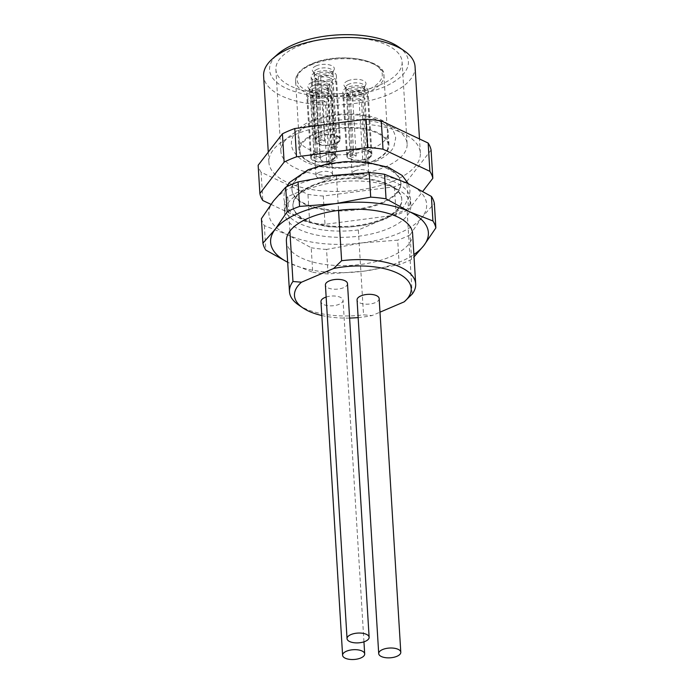 <?xml version="1.0" encoding="UTF-8"?>
<svg xmlns="http://www.w3.org/2000/svg" width="694" height="694" viewBox="0 0 694 694"><rect width="100%" height="100%" fill="white"/><g stroke="black" fill="none" stroke-linecap="round" stroke-linejoin="round"><path stroke-width="0.52" stroke-dasharray="3.47 2.6" d="M431.087 150.017L406.823 181.446L408.549 209.744L422.793 191.301M406.823 181.446A86.932 38.474 -3.5 0 1 400.872 184.214A86.932 38.474 -3.5 0 1 394.426 186.747L323.291 196.029L325.018 224.327L396.153 215.036A86.932 38.474 176.5 0 0 402.598 212.511A86.932 38.474 176.5 0 0 408.549 209.744M396.153 215.036L394.426 186.747M323.291 196.029A86.932 38.474 -3.5 0 1 307.954 194.363L261.083 172.216L262.818 200.505M270.946 204.348L309.68 222.653A86.932 38.474 176.5 0 0 325.018 224.327M309.68 222.653L307.954 194.363M261.083 172.216A86.932 38.474 -3.5 0 1 258.151 165.25M311.059 169.249A54.531 24.134 -3.5 0 1 368.514 162.76A54.531 24.134 -3.5 0 1 400.776 182.6A54.531 24.134 -3.5 0 1 381.631 202.596A54.531 24.134 -3.5 0 1 324.176 209.094A54.531 24.134 -3.5 0 1 291.922 189.254A54.531 24.134 -3.5 0 1 311.059 169.249M393.715 180.83A75.872 33.581 176.5 0 0 420.347 153.001A75.872 33.581 176.5 0 0 375.463 125.397A75.872 33.581 176.5 0 0 295.523 134.436A75.872 33.581 176.5 0 0 268.89 162.266A75.872 33.581 176.5 0 0 313.775 189.861A75.872 33.581 176.5 0 0 393.715 180.83M415.064 66.702A75.872 33.581 -3.5 0 1 388.432 94.531A75.872 33.581 -3.5 0 1 308.492 103.562A75.872 33.581 -3.5 0 1 263.616 75.967M398.434 46.819A69.547 30.779 -3.5 0 1 383.999 86.941A69.547 30.779 -3.5 0 1 295.471 91.834A69.547 30.779 -3.5 0 1 277.695 54.201M379.904 85.006A63.223 27.986 176.5 0 0 402.095 61.818A63.223 27.986 176.5 0 0 364.697 38.812A63.223 27.986 176.5 0 0 298.082 46.342A63.223 27.986 176.5 0 0 275.891 69.539A63.223 27.986 176.5 0 0 313.289 92.536A63.223 27.986 176.5 0 0 379.904 85.006M303.104 128.399A63.223 27.986 -3.5 0 1 369.72 120.869A63.223 27.986 -3.5 0 1 407.118 143.866A63.223 27.986 -3.5 0 1 384.927 167.063A63.223 27.986 -3.5 0 1 318.312 174.584A63.223 27.986 -3.5 0 1 280.905 151.587A63.223 27.986 -3.5 0 1 303.104 128.399M372.652 161.26A44.26 19.588 176.5 0 0 388.189 145.029A44.26 19.588 176.5 0 0 362.008 128.928A44.26 19.588 176.5 0 0 315.371 134.194A44.26 19.588 176.5 0 0 299.834 150.433A44.26 19.588 176.5 0 0 326.015 166.534A44.26 19.588 176.5 0 0 372.652 161.26M347.807 80.834A11.061 4.893 176.5 0 0 344.337 86.073A11.061 4.893 176.5 0 0 362.129 87.6A11.061 4.893 176.5 0 0 365.738 84.763A11.061 4.893 176.5 0 0 360.68 79.732A11.061 4.893 176.5 0 0 347.807 80.834M311.701 82.499A11.061 4.893 176.5 0 0 308.231 87.748A11.061 4.893 176.5 0 0 326.015 89.266A11.061 4.893 176.5 0 0 329.633 86.438A11.061 4.893 176.5 0 0 324.575 81.406A11.061 4.893 176.5 0 0 311.701 82.499M316.143 65.869A11.061 4.893 176.5 0 0 312.673 71.109A11.061 4.893 176.5 0 0 330.465 72.636A11.061 4.893 176.5 0 0 334.074 69.799A11.061 4.893 176.5 0 0 329.017 64.776A11.061 4.893 176.5 0 0 316.143 65.869M349.004 84.139A9.482 4.199 176.5 0 0 345.673 87.618A9.482 4.199 176.5 0 0 346.028 88.641A9.482 4.199 176.5 0 0 361.279 89.942A9.482 4.199 176.5 0 0 364.376 87.513A9.482 4.199 176.5 0 0 364.602 86.464A9.482 4.199 176.5 0 0 358.998 83.011A9.482 4.199 176.5 0 0 349.004 84.139M361.531 94.184A9.482 4.199 -3.5 0 1 351.546 95.312A9.482 4.199 -3.5 0 1 345.933 91.868A9.482 4.199 -3.5 0 1 349.264 88.39A9.482 4.199 -3.5 0 1 359.258 87.262A9.482 4.199 -3.5 0 1 364.862 90.706A9.482 4.199 -3.5 0 1 361.531 94.184M363.578 95.156A12.648 5.595 176.5 0 0 368.02 90.515A12.648 5.595 176.5 0 0 360.542 85.917A12.648 5.595 176.5 0 0 347.217 87.418A12.648 5.595 176.5 0 0 342.775 92.059A12.648 5.595 176.5 0 0 350.253 96.657A12.648 5.595 176.5 0 0 363.578 95.156M351.112 151.084A12.648 5.595 -3.5 0 1 364.437 149.574A12.648 5.595 -3.5 0 1 371.915 154.181A12.648 5.595 -3.5 0 1 367.473 158.813A12.648 5.595 -3.5 0 1 354.148 160.323A12.648 5.595 -3.5 0 1 346.67 155.725A12.648 5.595 -3.5 0 1 351.112 151.084M368.609 157.729A11.859 5.248 176.5 0 0 371.125 154.224A11.859 5.248 176.5 0 0 353.576 150.624L353.315 150.503A12.249 5.422 176.5 0 0 351.364 151.205A12.249 5.422 176.5 0 0 349.715 152.047L349.976 152.168A11.859 5.248 176.5 0 0 347.46 155.673A11.859 5.248 176.5 0 0 365.001 159.273L365.27 159.394A12.249 5.422 176.5 0 0 368.87 157.85L364.975 98.314L362.606 97.195L366.501 160.852L369.13 162.101L368.87 157.85M362.606 97.195A8.302 3.67 176.5 0 0 363.942 95.026A8.302 3.67 176.5 0 0 352.318 92.328L349.941 91.209A11.859 5.248 -3.5 0 1 367.49 94.809A11.859 5.248 -3.5 0 1 364.975 98.314M349.941 91.209L353.576 150.624M365.27 159.394L365.521 163.637A12.249 5.422 -3.5 0 0 367.482 162.943A12.249 5.422 -3.5 0 0 369.13 162.101M365.521 163.637L362.893 162.396L358.998 98.73L361.374 99.849L365.001 159.273M361.374 99.849A11.859 5.248 -3.5 0 1 343.825 96.258A11.859 5.248 -3.5 0 1 346.341 92.753L348.709 93.872L352.604 157.529L349.976 156.289L349.715 152.047M349.976 152.168L346.341 92.753M349.976 156.289A12.249 5.422 -3.5 0 1 351.624 155.447A12.249 5.422 -3.5 0 1 353.576 154.745L353.315 150.503M353.576 154.745L356.213 155.994A8.302 3.67 176.5 0 0 354.183 156.653A8.302 3.67 176.5 0 0 352.604 157.529M362.893 162.396A8.302 3.67 176.5 0 0 364.923 161.728A8.302 3.67 176.5 0 0 366.501 160.852M356.213 155.994L352.318 92.328M355.05 170.802A8.302 3.67 -3.5 0 1 363.795 169.813A8.302 3.67 -3.5 0 1 368.696 172.832A8.302 3.67 -3.5 0 1 365.79 175.877A8.302 3.67 -3.5 0 1 365.322 176.059A8.302 3.67 -3.5 0 1 355.875 176.64A8.302 3.67 -3.5 0 1 352.136 173.847A8.302 3.67 -3.5 0 1 355.05 170.802M348.709 93.872A8.302 3.67 176.5 0 0 347.373 96.041A8.302 3.67 176.5 0 0 358.998 98.73M312.899 85.813A9.482 4.199 176.5 0 0 309.567 89.292A9.482 4.199 176.5 0 0 309.923 90.307A9.482 4.199 176.5 0 0 325.165 91.617A9.482 4.199 176.5 0 0 328.271 89.188A9.482 4.199 176.5 0 0 328.496 88.129A9.482 4.199 176.5 0 0 322.884 84.685A9.482 4.199 176.5 0 0 312.899 85.813M325.425 95.859A9.482 4.199 -3.5 0 1 315.432 96.987A9.482 4.199 -3.5 0 1 309.828 93.534A9.482 4.199 -3.5 0 1 313.159 90.055A9.482 4.199 -3.5 0 1 323.144 88.927A9.482 4.199 -3.5 0 1 328.756 92.38A9.482 4.199 -3.5 0 1 325.425 95.859M327.473 96.822A12.648 5.595 176.5 0 0 331.914 92.181A12.648 5.595 176.5 0 0 324.436 87.583A12.648 5.595 176.5 0 0 311.112 89.092A12.648 5.595 176.5 0 0 306.67 93.725A12.648 5.595 176.5 0 0 314.148 98.331A12.648 5.595 176.5 0 0 327.473 96.822M315.007 152.749A12.648 5.595 -3.5 0 1 328.323 151.249A12.648 5.595 -3.5 0 1 335.809 155.846A12.648 5.595 -3.5 0 1 331.368 160.488A12.648 5.595 -3.5 0 1 318.043 161.988A12.648 5.595 -3.5 0 1 310.565 157.391A12.648 5.595 -3.5 0 1 315.007 152.749M332.504 159.403A11.859 5.248 176.5 0 0 335.02 155.898A11.859 5.248 176.5 0 0 317.47 152.298L317.21 152.177A12.249 5.422 176.5 0 0 315.258 152.871A12.249 5.422 176.5 0 0 313.601 153.712L313.87 153.834A11.859 5.248 176.5 0 0 311.354 157.338A11.859 5.248 176.5 0 0 328.895 160.939L329.156 161.06A12.249 5.422 176.5 0 0 332.764 159.525L328.869 99.979L326.501 98.86L330.396 162.526L333.025 163.767L332.764 159.525M326.501 98.86A8.302 3.67 176.5 0 0 327.837 96.692A8.302 3.67 176.5 0 0 316.212 94.002L313.835 92.883A11.859 5.248 -3.5 0 1 331.385 96.475A11.859 5.248 -3.5 0 1 328.869 99.979M313.835 92.883L317.47 152.298M329.156 161.06L329.416 165.311A12.249 5.422 -3.5 0 0 331.368 164.608A12.249 5.422 -3.5 0 0 333.025 163.767M329.416 165.311L326.787 164.062L322.892 100.404L325.26 101.524L328.895 160.939M325.26 101.524A11.859 5.248 -3.5 0 1 307.72 97.923A11.859 5.248 -3.5 0 1 310.235 94.419L312.604 95.538L316.499 159.204L313.862 157.954L313.601 153.712M313.87 153.834L310.235 94.419M313.862 157.954A12.249 5.422 -3.5 0 1 315.518 157.122A12.249 5.422 -3.5 0 1 317.47 156.419L317.21 152.177M317.47 156.419L320.099 157.659A8.302 3.67 176.5 0 0 318.078 158.327A8.302 3.67 176.5 0 0 316.499 159.204M326.787 164.062A8.302 3.67 176.5 0 0 328.817 163.402A8.302 3.67 176.5 0 0 330.396 162.526M320.099 157.659L316.212 94.002M318.936 172.476A8.302 3.67 -3.5 0 1 327.681 171.487A8.302 3.67 -3.5 0 1 332.591 174.506A8.302 3.67 -3.5 0 1 329.676 177.551A8.302 3.67 -3.5 0 1 329.216 177.733A8.302 3.67 -3.5 0 1 319.769 178.315A8.302 3.67 -3.5 0 1 316.03 175.521A8.302 3.67 -3.5 0 1 318.936 172.476M312.604 95.538A8.302 3.67 176.5 0 0 311.268 97.707A8.302 3.67 176.5 0 0 322.892 100.404M317.34 69.183A9.482 4.199 176.5 0 0 314.009 72.662A9.482 4.199 176.5 0 0 314.365 73.677A9.482 4.199 176.5 0 0 329.615 74.978A9.482 4.199 176.5 0 0 332.712 72.549A9.482 4.199 176.5 0 0 332.938 71.499A9.482 4.199 176.5 0 0 327.334 68.055A9.482 4.199 176.5 0 0 317.34 69.183M329.876 79.22A9.482 4.199 -3.5 0 1 319.882 80.357A9.482 4.199 -3.5 0 1 314.269 76.904A9.482 4.199 -3.5 0 1 317.6 73.425A9.482 4.199 -3.5 0 1 327.594 72.297A9.482 4.199 -3.5 0 1 333.198 75.741A9.482 4.199 -3.5 0 1 329.876 79.22M331.914 80.192A12.648 5.595 176.5 0 0 336.356 75.551A12.648 5.595 176.5 0 0 328.878 70.953A12.648 5.595 176.5 0 0 315.553 72.454A12.648 5.595 176.5 0 0 311.112 77.095A12.648 5.595 176.5 0 0 318.598 81.692A12.648 5.595 176.5 0 0 331.914 80.192M319.448 136.119A12.648 5.595 -3.5 0 1 332.773 134.619A12.648 5.595 -3.5 0 1 340.251 139.216A12.648 5.595 -3.5 0 1 335.809 143.858A12.648 5.595 -3.5 0 1 322.484 145.358A12.648 5.595 -3.5 0 1 315.007 140.761A12.648 5.595 -3.5 0 1 319.448 136.119M336.946 142.764A11.859 5.248 176.5 0 0 339.461 139.26A11.859 5.248 176.5 0 0 321.912 135.668L321.652 135.538A12.249 5.422 176.5 0 0 319.7 136.241A12.249 5.422 176.5 0 0 318.052 137.082L318.312 137.204A11.859 5.248 176.5 0 0 315.796 140.708A11.859 5.248 176.5 0 0 333.346 144.309L333.606 144.43A12.249 5.422 176.5 0 0 337.206 142.895L333.311 83.349L330.943 82.23L334.838 145.896L337.466 147.137L337.206 142.895M330.943 82.23A8.302 3.67 176.5 0 0 332.279 80.062A8.302 3.67 176.5 0 0 320.654 77.364L318.286 76.245A11.859 5.248 -3.5 0 1 335.827 79.845A11.859 5.248 -3.5 0 1 333.311 83.349M318.286 76.245L321.912 135.668M333.606 144.43L333.866 148.672A12.249 5.422 -3.5 0 0 335.818 147.978A12.249 5.422 -3.5 0 0 337.466 147.137M333.866 148.672L331.229 147.432L327.334 83.766L329.711 84.894L333.346 144.309M329.711 84.894A11.859 5.248 -3.5 0 1 312.161 81.293A11.859 5.248 -3.5 0 1 314.677 77.789L317.045 78.908L320.94 142.565L318.312 141.324L318.052 137.082M318.312 137.204L314.677 77.789M318.312 141.324A12.249 5.422 -3.5 0 1 319.96 140.483A12.249 5.422 -3.5 0 1 321.912 139.789L321.652 135.538M321.912 139.789L324.549 141.029A8.302 3.67 176.5 0 0 322.519 141.697A8.302 3.67 176.5 0 0 320.94 142.565M331.229 147.432A8.302 3.67 176.5 0 0 333.259 146.772A8.302 3.67 176.5 0 0 334.838 145.896M324.549 141.029L320.654 77.364M323.387 155.838A8.302 3.67 -3.5 0 1 332.131 154.849A8.302 3.67 -3.5 0 1 337.032 157.868A8.302 3.67 -3.5 0 1 334.126 160.913A8.302 3.67 -3.5 0 1 333.658 161.103A8.302 3.67 -3.5 0 1 324.211 161.676A8.302 3.67 -3.5 0 1 320.472 158.883A8.302 3.67 -3.5 0 1 323.387 155.838M317.045 78.908A8.302 3.67 176.5 0 0 315.709 81.077A8.302 3.67 176.5 0 0 327.334 83.766M381.674 203.307A54.531 24.134 176.5 0 0 400.82 183.303A54.531 24.134 176.5 0 0 368.557 163.463A54.531 24.134 176.5 0 0 311.103 169.961A54.531 24.134 176.5 0 0 291.966 189.965A54.531 24.134 176.5 0 0 324.219 209.796A54.531 24.134 176.5 0 0 381.674 203.307M312.057 185.524A54.531 24.134 -3.5 0 1 369.512 179.026A54.531 24.134 -3.5 0 1 401.774 198.866A54.531 24.134 -3.5 0 1 382.628 218.87A54.531 24.134 -3.5 0 1 325.174 225.359A54.531 24.134 -3.5 0 1 292.911 205.528A54.531 24.134 -3.5 0 1 312.057 185.524M289.884 231.145L287.767 196.61L312.1 186.226A54.531 24.134 176.5 0 0 292.955 206.231A54.531 24.134 176.5 0 0 325.217 226.071A54.531 24.134 176.5 0 0 382.672 219.573A54.531 24.134 176.5 0 0 401.817 199.577A54.531 24.134 176.5 0 0 369.555 179.737A54.531 24.134 176.5 0 0 312.1 186.226L336.434 175.842A63.223 27.986 -3.5 0 1 410.492 199.039A63.223 27.986 -3.5 0 1 407.005 209.189L358.338 229.966L363.535 314.85L372.053 315.562L379.991 312.179M412.193 294.074L407.005 209.189M336.434 175.842L338.542 210.377M298.541 304.926A63.223 27.986 176.5 0 0 363.535 314.85M321.816 315.518A58.478 25.886 176.5 0 0 349.603 318.069M358.156 317.583A58.478 25.886 176.5 0 0 372.053 315.562M326.154 297.049A11.061 4.893 -3.5 0 1 337.232 296.338A11.061 4.893 -3.5 0 1 343.053 300.242A11.061 4.893 -3.5 0 1 339.166 304.302A11.061 4.893 -3.5 0 1 327.516 305.62A11.061 4.893 -3.5 0 1 320.966 301.595M347.494 283.612A11.061 4.893 -3.5 0 1 343.617 287.672A11.061 4.893 -3.5 0 1 331.958 288.99A11.061 4.893 -3.5 0 1 325.408 284.965M379.158 298.576A11.061 4.893 -3.5 0 1 375.281 302.636A11.061 4.893 -3.5 0 1 363.621 303.955A11.061 4.893 -3.5 0 1 357.072 299.929M412.6 233.574A63.223 27.986 -3.5 0 1 409.113 243.724A63.223 27.986 -3.5 0 1 390.41 256.763A63.223 27.986 -3.5 0 1 360.455 264.492A63.223 27.986 -3.5 0 1 286.396 241.295M261.412 218.653A86.932 38.474 -3.5 0 0 264.353 225.619L287.672 234.798L311.224 247.767L312.716 272.265L287.672 262.263A79.029 34.978 176.5 0 0 289.398 263.087A79.029 34.978 176.5 0 0 363.734 271.189A79.029 34.978 176.5 0 0 400.638 261.603A79.029 34.978 176.5 0 0 413.884 254.524M411.585 259.356L410.085 234.858L422.108 217.239A79.029 34.978 -3.5 0 1 398.903 233.305A79.029 34.978 -3.5 0 1 362.008 242.9L326.553 249.432L328.054 273.939L363.734 271.189L399.189 264.648A86.932 38.474 176.5 0 0 405.634 262.124A86.932 38.474 176.5 0 0 411.585 259.356L414.032 256.901M399.189 264.648L397.688 240.15L362.008 242.9A79.029 34.978 -3.5 0 1 287.672 234.798A79.029 34.978 -3.5 0 1 273.427 201.043A79.029 34.978 -3.5 0 1 333.528 175.382A79.029 34.978 -3.5 0 1 407.864 183.485A79.029 34.978 -3.5 0 1 422.108 217.239L434.357 203.42M264.353 225.619L265.845 250.118M326.553 249.432A86.932 38.474 -3.5 0 1 311.224 247.767M312.716 272.265A86.932 38.474 176.5 0 0 328.054 273.939M410.085 234.858A86.932 38.474 -3.5 0 1 404.134 237.617A86.932 38.474 -3.5 0 1 397.688 240.15M407.387 215.426A63.223 27.986 176.5 0 0 410.874 205.277A63.223 27.986 176.5 0 0 336.816 182.08A63.223 27.986 176.5 0 0 306.861 189.809A63.223 27.986 176.5 0 0 288.149 202.856A63.223 27.986 176.5 0 0 284.661 212.997A63.223 27.986 176.5 0 0 358.72 236.203A63.223 27.986 176.5 0 0 388.675 228.473A63.223 27.986 176.5 0 0 407.387 215.426M358.338 229.966A63.223 27.986 -3.5 0 1 284.28 206.76A63.223 27.986 -3.5 0 1 287.767 196.61M372.383 148.516A45.067 19.944 176.5 0 0 388.198 131.981A45.067 19.944 176.5 0 0 361.539 115.586A45.067 19.944 176.5 0 0 314.052 120.956A45.067 19.944 176.5 0 0 298.229 137.481A45.067 19.944 176.5 0 0 324.896 153.877A45.067 19.944 176.5 0 0 372.383 148.516M314.833 133.682A45.067 19.944 -3.5 0 1 362.32 128.321A45.067 19.944 -3.5 0 1 388.978 144.716A45.067 19.944 -3.5 0 1 373.155 161.251A45.067 19.944 -3.5 0 1 325.677 166.612A45.067 19.944 -3.5 0 1 299.01 150.216A45.067 19.944 -3.5 0 1 314.833 133.682M311.138 64.872A44.26 19.588 -3.5 0 1 357.766 59.606A44.26 19.588 -3.5 0 1 383.947 75.707A44.26 19.588 -3.5 0 1 368.41 91.938A44.26 19.588 -3.5 0 1 321.782 97.212A44.26 19.588 -3.5 0 1 295.601 81.111A44.26 19.588 -3.5 0 1 311.138 64.872M367.3 90.038A42.672 18.885 -3.5 0 1 307.234 90.845A42.672 18.885 -3.5 0 1 312.074 63.943A42.672 18.885 -3.5 0 1 372.14 63.137A42.672 18.885 -3.5 0 1 367.3 90.038M420.347 153.001L419.488 138.956M268.89 162.266L268.274 152.133M407.118 143.866L402.095 61.818M280.905 151.587L275.891 69.539M388.189 145.029L383.947 75.707C386.263 60.161 338.577 51.174 311.537 63.9C305.646 66.451 301.343 69.4 298.646 72.731C296.416 75.559 295.401 78.353 295.601 81.111L299.834 150.433M346.028 88.641L344.337 86.073M345.933 91.868L345.673 87.618M371.915 154.181L368.02 90.515M346.67 155.725L342.775 92.059M371.125 154.224L367.49 94.809M347.46 155.673L343.825 96.258M368.696 172.832L363.942 95.026M352.136 173.847L347.373 96.041M355.875 176.64L360.689 177.803L365.322 176.059M364.862 90.706L364.602 86.464M364.376 87.513L365.738 84.763M309.923 90.307L308.231 87.748M309.828 93.534L309.567 89.292M335.809 155.846L331.914 92.181M310.565 157.391L306.67 93.725M335.02 155.898L331.385 96.475M311.354 157.338L307.72 97.923M332.591 174.506L327.837 96.692M316.03 175.521L311.268 97.707M319.769 178.315L324.584 179.477L329.216 177.733M328.756 92.38L328.496 88.129M328.271 89.188L329.633 86.438M314.365 73.677L312.673 71.109M314.269 76.904L314.009 72.662M340.251 139.216L336.356 75.551M315.007 140.761L311.112 77.095M339.461 139.26L335.827 79.845M315.796 140.708L312.161 81.293M337.032 157.868L332.279 80.062M320.472 158.883L315.709 81.077M324.211 161.676L329.025 162.838L333.658 161.103M333.198 75.741L332.938 71.499M332.712 72.549L334.074 69.799M400.82 183.303L400.776 182.6M286.518 186.799L284.358 192.134L283.768 198.345L285.026 204.097L291.74 213.544L304.874 221.369L328.8 226.843L348.987 227.172L366.961 224.787L385.569 219.087L403.908 206.691L409.425 196.497L409.981 190.624L408.272 183.676M401.817 199.577L401.774 198.866M363.951 641.837L343.053 300.242M410.874 205.277L410.492 199.039M284.661 212.997L284.28 206.76M292.955 206.231L292.911 205.528M291.966 189.965L291.922 189.254M375.558 161.424C387.825 155.959 392.327 150.034 393.914 146.425L395.693 137.976C393.68 127.748 386.974 121.051 375.567 117.885C357.705 111.604 329.624 112.905 311.649 120.773C302.757 124.521 296.668 129.466 293.38 135.608C289.346 143.589 291.463 151.127 299.73 158.223C314.772 170.455 352.708 171.505 375.558 161.424M388.978 144.716L388.198 131.981M299.01 150.216L298.229 137.481"/><path stroke-width="1.04" d="M422.793 191.301L432.822 178.306L431.087 150.017A86.932 38.474 -3.5 0 0 428.155 143.051L429.881 171.349L383.01 149.193A86.932 38.474 176.5 0 0 367.681 147.527L296.538 156.818A86.932 38.474 176.5 0 0 290.092 159.342A86.932 38.474 176.5 0 0 284.141 162.11L259.877 193.548A86.932 38.474 176.5 0 0 262.818 200.505L270.946 204.348M259.877 193.548L258.151 165.25L282.415 133.812L284.141 162.11M282.415 133.812A86.932 38.474 -3.5 0 1 288.366 131.053A86.932 38.474 -3.5 0 1 294.811 128.52L365.946 119.229A86.932 38.474 -3.5 0 1 381.284 120.903L428.155 143.051M432.822 178.306A86.932 38.474 176.5 0 0 429.881 171.349M296.538 156.818L294.811 128.52M383.01 149.193L381.284 120.903M365.946 119.229L367.681 147.527M268.274 152.133L263.616 75.967A75.872 33.581 -3.5 0 1 272.464 58.816A75.872 33.581 -3.5 0 1 290.248 48.138A75.872 33.581 -3.5 0 1 404.186 50.766A75.872 33.581 -3.5 0 1 415.064 66.702L419.488 138.956M272.464 58.816L277.695 54.201A69.547 30.779 -3.5 0 1 293.987 44.407A69.547 30.779 -3.5 0 1 398.434 46.819L404.186 50.766M404.437 301.63L404.385 301.673A58.478 25.886 176.5 0 0 397.176 272.985A58.478 25.886 176.5 0 0 333.623 268.491L301.482 282.215L292.963 281.495L289.884 231.145A63.223 27.986 -3.5 0 1 308.587 218.098A63.223 27.986 -3.5 0 1 338.542 210.377L341.622 260.727L333.623 268.491M379.991 312.179L404.194 301.847L412.193 294.074A63.223 27.986 176.5 0 0 415.68 283.924A63.223 27.986 176.5 0 0 341.622 260.727M292.963 281.495A63.223 27.986 176.5 0 0 289.476 291.645A63.223 27.986 176.5 0 0 298.541 304.926L302.853 307.884A58.478 25.886 176.5 0 0 321.816 315.518M301.482 282.215A58.478 25.886 176.5 0 0 302.853 307.884M349.603 318.069A58.478 25.886 176.5 0 0 358.156 317.583M342.602 655.275A11.061 4.893 176.5 0 0 349.143 659.3A11.061 4.893 176.5 0 0 360.802 657.981A11.061 4.893 176.5 0 0 364.688 653.922A11.061 4.893 176.5 0 0 358.139 649.896A11.061 4.893 176.5 0 0 346.479 651.215A11.061 4.893 176.5 0 0 342.602 655.275L320.966 301.595A11.061 4.893 -3.5 0 1 324.853 297.535A11.061 4.893 -3.5 0 1 326.154 297.049M347.043 638.645L325.408 284.965A11.061 4.893 -3.5 0 1 329.294 280.905A11.061 4.893 -3.5 0 1 340.954 279.587A11.061 4.893 -3.5 0 1 347.494 283.612L369.13 637.292A11.061 4.893 176.5 0 0 362.589 633.266A11.061 4.893 176.5 0 0 350.93 634.585A11.061 4.893 176.5 0 0 347.043 638.645A11.061 4.893 176.5 0 0 353.584 642.67A11.061 4.893 176.5 0 0 365.244 641.351A11.061 4.893 176.5 0 0 369.13 637.292M378.707 653.609L357.072 299.929A11.061 4.893 -3.5 0 1 360.958 295.87A11.061 4.893 -3.5 0 1 372.617 294.551A11.061 4.893 -3.5 0 1 379.158 298.576L400.794 652.256A11.061 4.893 176.5 0 0 394.244 648.231A11.061 4.893 176.5 0 0 382.594 649.549A11.061 4.893 176.5 0 0 378.707 653.609A11.061 4.893 176.5 0 0 385.248 657.626A11.061 4.893 176.5 0 0 396.907 656.316A11.061 4.893 176.5 0 0 400.794 652.256M289.476 291.645L286.396 241.295A63.223 27.986 -3.5 0 1 289.884 231.145M285.676 187.215L287.177 211.722L275.162 229.332A79.029 34.978 176.5 0 0 287.672 262.245L265.845 250.118A86.932 38.474 176.5 0 1 262.913 243.16L261.412 218.653L273.427 201.043L285.676 187.215A86.932 38.474 -3.5 0 1 291.627 184.457A86.932 38.474 -3.5 0 1 298.073 181.923L333.528 175.382L369.217 172.633A86.932 38.474 -3.5 0 1 384.545 174.307L407.864 183.485L431.416 196.454A86.932 38.474 -3.5 0 1 434.357 203.42L435.849 227.918A86.932 38.474 176.5 0 0 432.917 220.961L409.599 211.783A79.029 34.978 176.5 0 0 335.263 203.68A79.029 34.978 176.5 0 0 298.359 213.266A79.029 34.978 176.5 0 0 275.162 229.332L262.913 243.16M413.884 254.524A79.029 34.978 176.5 0 0 423.834 245.537A79.029 34.978 176.5 0 0 409.599 211.783L386.046 198.814L384.545 174.307M338.542 210.377A63.223 27.986 -3.5 0 1 412.6 233.574L415.68 283.924M414.032 256.901L423.834 245.537L435.849 227.918M431.416 196.454L432.917 220.961M369.217 172.633L370.709 197.139L335.263 203.68L299.574 206.43L298.073 181.923M299.574 206.43A86.932 38.474 176.5 0 0 293.128 208.955A86.932 38.474 176.5 0 0 287.177 211.722M386.046 198.814A86.932 38.474 176.5 0 0 370.709 197.139M408.272 183.676L402.26 175.521L388.449 167.306L365.218 162.014L345.334 161.615L326.562 164.088L308.171 169.744L289.589 182.409L286.518 186.799M364.688 653.922L363.951 641.837"/></g></svg>
